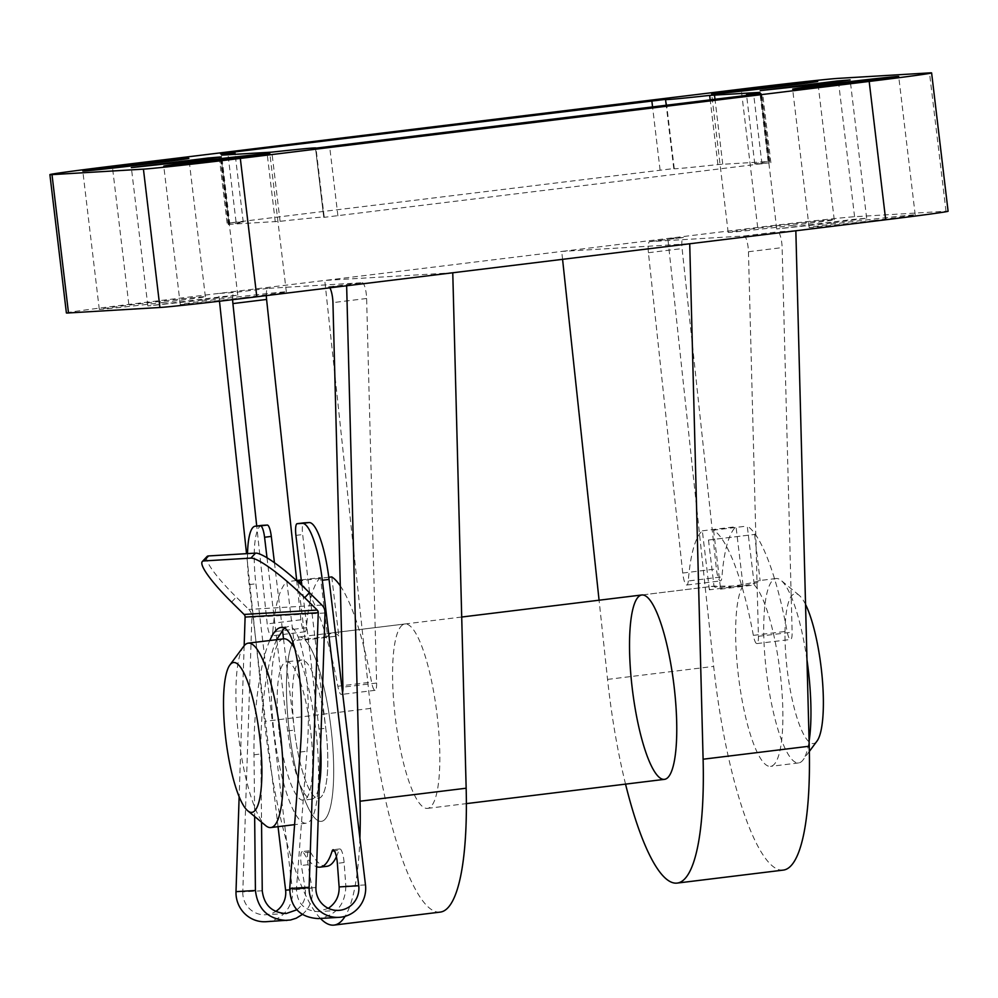<?xml version="1.0" encoding="UTF-8"?>
<svg xmlns="http://www.w3.org/2000/svg" width="998" height="998" viewBox="0 0 998 998"><rect width="100%" height="100%" fill="white"/><g stroke="black" fill="none" stroke-linecap="round" stroke-linejoin="round"><path stroke-width="0.75" stroke-dasharray="4.99 3.74" d="M399.986 627.68A92.889 20.896 83 0 1 404.914 623.975A92.889 20.896 83 0 1 437.099 714.93A92.889 20.896 83 0 1 427.481 808.38A92.889 20.896 83 0 1 397.079 730.561A92.889 20.896 83 0 1 399.986 627.68M327.556 636.549A92.889 20.896 83 0 1 332.471 632.844A92.889 20.896 83 0 1 338.784 635.876L305.101 639.992A92.889 20.896 83 0 1 332.209 739.792A92.889 20.896 83 0 1 321.368 821.366A92.889 20.896 83 0 1 291.79 748.812A92.889 20.896 83 0 1 291.99 644.271A92.889 20.896 -97 0 0 289.183 730.424A92.889 20.896 -97 0 0 321.368 821.366A92.889 20.896 -97 0 0 330.812 726.631A92.889 20.896 -97 0 0 298.789 636.974A92.889 20.896 -97 0 0 292.988 642.151A92.889 20.896 83 0 1 293.861 640.666L327.556 636.549L320.52 577.58L301.234 579.938M320.52 577.58A150.948 33.957 83 0 0 306.448 627.73L272.766 631.859A150.948 33.957 83 0 1 286.838 581.697L293.861 640.666M272.766 631.859A11.614 2.607 83 0 1 271.306 635.901A11.614 2.607 83 0 1 267.214 623.912L256.723 526.021M232.646 299.674A11.614 2.607 83 0 1 234.181 292.501A11.614 2.607 83 0 1 234.218 292.501L218.662 293.437L219.485 301.209M320.458 918.447A197.392 44.399 83 0 1 264.495 721.404L246.531 553.653M359.904 838.158A197.392 44.399 83 0 1 345.108 916.314M266.341 295.595A11.614 2.607 83 0 1 267.863 288.385A11.614 2.607 83 0 1 267.901 288.372L362.324 282.721L328.629 286.85L346.643 285.765M328.629 286.85A11.614 2.607 83 0 1 329.839 287.823M342.551 692.6A11.614 2.607 83 0 1 341.403 694.458A11.614 2.607 83 0 1 337.848 686.237A150.948 33.957 83 0 0 301.708 583.992M305.101 639.992L298.19 582.071M296.468 580.524L286.838 581.697M328.779 577.268L301.309 580.624M340.293 585.876A150.948 33.957 83 0 1 371.543 682.108L342.888 685.614M754.288 585.003A92.889 20.896 83 0 1 780.162 672.926A92.889 20.896 83 0 1 770.556 766.377A92.889 20.896 83 0 1 740.154 688.558A92.889 20.896 83 0 1 743.061 585.676L709.366 589.806A92.889 20.896 83 0 1 714.294 586.1A92.889 20.896 83 0 1 720.606 589.132L754.288 585.003L747.253 526.033A150.948 33.957 83 0 1 787.048 631.235A11.614 2.607 83 0 0 790.591 639.469A11.614 2.607 83 0 0 792.125 632.171L782.133 247.616A11.614 2.607 83 0 0 777.816 231.848L795.843 230.775M709.366 589.806L702.343 530.824A150.948 33.957 83 0 0 688.271 580.986L721.953 576.869A150.948 33.957 83 0 1 736.025 526.707L743.061 585.676M783.255 870.106A197.392 44.399 83 0 1 713.682 666.402L667.849 238.435L683.405 237.512A11.614 2.607 83 0 1 683.405 237.512A11.614 2.607 83 0 0 682.096 248.577L716.402 568.922A11.614 2.607 83 0 0 720.494 580.898A11.614 2.607 83 0 0 721.953 576.869M702.343 530.824L736.025 526.707M688.271 580.986A11.614 2.607 83 0 1 686.811 585.028A11.614 2.607 83 0 1 682.719 573.039L648.413 252.706A11.614 2.607 83 0 1 649.673 241.641L744.134 235.977A11.614 2.607 83 0 1 748.45 251.746L758.43 636.3A11.614 2.607 83 0 1 756.908 643.585A11.614 2.607 83 0 1 753.353 635.364A150.948 33.957 83 0 0 713.57 530.163L747.253 526.033M245.321 297.454A53.405 0.724 173.2 0 1 180.264 304.502A53.405 0.724 173.2 0 1 233.22 297.454A53.405 0.724 173.2 0 1 286.339 291.853A53.405 0.724 173.2 0 1 245.321 297.454M203.006 299.986L147.854 305.962L224.562 296.381L237.774 295.233L203.006 299.986M164.346 302.307A53.405 0.724 173.2 0 1 99.289 309.343A53.405 0.724 173.2 0 1 152.245 302.307A53.405 0.724 173.2 0 1 205.363 296.705A53.405 0.724 173.2 0 1 164.346 302.307M66.392 312.96A81.275 1.11 173.2 0 1 128.817 304.427L324.774 280.438L452.768 272.778M440.18 912.11A197.392 44.399 83 0 1 370.607 708.405L324.774 280.438L561.724 251.434L689.718 243.762M562.573 259.33L561.724 251.434L757.682 227.444A81.275 1.11 173.2 0 1 854.575 216.716L946.004 211.239A81.275 1.11 173.2 0 1 948.1 211.239M874.186 220.458A53.405 0.724 173.2 0 1 809.129 227.507A53.405 0.724 173.2 0 1 862.085 220.458A53.405 0.724 173.2 0 1 915.203 214.857A53.405 0.724 173.2 0 1 874.186 220.458M831.87 222.991L776.718 228.966L853.427 219.385L866.651 218.25L831.87 222.991M793.21 225.311A53.405 0.724 173.2 0 1 728.166 232.359A53.405 0.724 173.2 0 1 781.11 225.311A53.405 0.724 173.2 0 1 834.228 219.71A53.405 0.724 173.2 0 1 793.21 225.311M674.186 168.512A99.862 1.36 173.2 0 0 673.787 168.687A99.862 1.36 173.2 0 0 717.899 164.558L768.123 161.551A99.862 1.36 173.2 0 0 754.762 163.834A99.862 1.36 173.2 0 0 769.196 162.824L323.764 217.377A99.862 1.36 173.2 0 0 324.213 217.177A99.862 1.36 173.2 0 0 280.101 221.307L229.877 224.313A99.862 1.36 173.2 0 0 243.238 222.03A99.862 1.36 173.2 0 0 228.804 223.041L674.186 168.512L665.94 99.338M315.518 148.203L323.764 217.377L315.568 148.203M625.546 784.129A197.392 44.399 83 0 1 607.557 679.401L599.074 600.197M649.673 241.641A11.614 2.607 83 0 1 649.71 241.628L683.405 237.512L649.673 241.641M713.57 530.163L720.606 589.132M362.324 282.721A11.614 2.607 83 0 1 366.628 298.489L376.62 683.044A11.614 2.607 83 0 1 375.086 690.329A11.614 2.607 83 0 1 371.543 682.108M306.448 627.73A11.614 2.607 83 0 1 305.001 631.771A11.614 2.607 83 0 1 300.897 619.795L296.693 580.487M331.76 576.906L338.784 635.876M806.983 659.903A92.889 20.896 -97 0 0 781.147 580.437A92.889 20.896 -97 0 0 776.057 578.541A92.889 20.896 -97 0 0 766.452 671.991A92.889 20.896 -97 0 0 798.625 762.934A92.889 20.896 -97 0 0 803.116 759.865A92.889 20.896 -97 0 0 809.091 741.277M742.612 585.938L714.019 586.238C712.996 589.905 753.602 583.518 759.166 580.599L760.102 580.736C759.515 582.208 753.69 583.942 742.612 585.938M805.548 604.464A75.474 16.978 -97 0 0 799.149 595.307A75.474 16.978 -97 0 0 787.21 669.695A75.474 16.978 -97 0 0 817 741.09M709.079 539.955L754.6 534.454L709.079 539.955M283.519 638.832L294.398 730.112A69.673 15.669 -97 0 0 318.537 798.325A69.673 15.669 -97 0 0 325.635 727.268A69.673 15.669 -97 0 0 301.608 660.015A69.673 15.669 -97 0 0 294.398 730.112A69.673 15.669 -97 0 0 318.537 798.325A69.673 15.669 -97 0 0 325.747 728.228L302.656 534.554A11.614 2.607 -97 0 1 303.816 522.877M279.24 731.958A69.673 15.669 -97 0 0 303.38 800.171A69.673 15.669 -97 0 0 310.465 729.126A69.673 15.669 -97 0 0 286.451 661.874A69.673 15.669 -97 0 0 279.24 731.958M283.632 638.82A92.889 20.896 -97 0 0 274.013 732.283A92.889 20.896 -97 0 0 306.199 823.225A92.889 20.896 -97 0 0 317.813 751.444A92.889 20.896 -97 0 0 294.984 648.95M243.774 646.23A92.889 20.896 -97 0 0 238.647 736.611A92.889 20.896 -97 0 0 265.742 825.658M262.249 890.752L242.788 891.913L251.895 617.338A10.454 10.18 86.6 0 0 248.776 609.441L236.277 597.078A58.059 9.631 -136.8 0 1 207.023 556.535M242.788 891.913A22.056 21.494 86.6 0 0 275.648 911.486M247.529 553.603A58.059 13.061 -97 0 0 249.176 584.616L278.043 826.681M266.004 921.715A29.029 28.281 86.6 0 0 292.339 889.305L255.912 583.793A58.059 13.061 -97 0 1 261.738 525.41M244.161 645.731L239.146 796.753M365.48 884.914L345.857 886.099L344.098 862.509A11.614 2.607 -97 0 0 339.856 848.924A11.614 2.607 -97 0 0 338.858 850.271L334.43 850.82M302.307 914.492C310.141 907.631 313.36 898.849 311.962 888.12L308.108 864.667A11.614 2.607 -97 0 1 309.006 850.783A11.614 2.607 -97 0 1 310.39 851.98A138.173 31.088 -97 0 0 326.87 866.314M336.426 856.721A138.173 31.088 -97 0 0 338.858 850.271M274.438 562.71L282.459 629.888M320.595 746.679A69.673 15.669 -97 0 0 319.011 729.051L301.895 585.464M276.783 639.656L287.661 730.935A69.673 15.669 -97 0 0 311.8 799.149A69.673 15.669 -97 0 0 319.323 784.84M267.015 557.795L276.745 639.369M310.39 851.98L303.642 852.803A11.614 2.607 -97 0 0 302.257 851.606A11.614 2.607 -97 0 0 301.371 865.491L305.226 888.944L289.645 889.879M303.642 852.803A138.173 31.088 -97 0 0 316.616 866.713M345.857 886.099C345.271 904.662 336.077 915.49 318.25 918.584M328.317 908.317L318.137 911.611C304.19 910.787 296.955 903.153 296.456 888.707L306.972 751.207C312.224 687.871 302.232 623.026 287.748 626.619L284.305 628.154M296.793 909.814C303.504 904.637 306.311 897.689 305.226 888.944M276.608 639.681C266.965 661.075 260.253 709.715 260.827 753.977L261.538 822.19M269.784 640.516C260.141 661.911 253.43 710.551 254.003 754.812L254.652 816.501M341.728 685.763L337.848 686.237M753.353 635.364L787.048 631.235M267.901 288.372L234.218 292.501M757.682 227.444L741.19 89.096M128.817 304.427L112.325 166.092M854.575 216.716L838.083 78.38M946.004 211.239L929.5 72.904M744.134 235.977L777.816 231.848M236.039 221.943L227.843 153.205M660.09 170.022L652.592 107.135M717.899 164.558L710.214 100.074M722.727 164.084L715.03 99.488M769.383 161.289L761.137 92.19M768.123 161.551L759.877 92.377M769.196 162.824L760.975 93.812M761.961 163.922L753.715 94.748M337.91 215.842L329.664 146.669M280.101 221.307L271.855 152.133M275.273 221.781L267.027 152.607M228.617 224.575L220.371 155.401M229.877 224.313L221.643 155.326M228.804 223.041L220.546 153.867M607.557 679.401L713.682 666.402M758.43 636.3L792.125 632.171M748.45 251.746L782.133 247.616M648.413 252.706L682.096 248.577M682.719 573.039L716.402 568.922M370.607 708.405L264.495 721.404M376.62 683.044L342.925 687.173M366.628 298.489L332.945 302.619M300.897 619.795L267.214 623.912M231.573 602.081L236.277 597.078M249.176 584.616L255.912 583.793M321.905 605.062L248.776 609.441M311.962 888.12L292.339 889.305M287.661 730.935L294.398 730.112M315.917 887.534L296.456 888.707M325.024 612.959L251.895 617.338M319.011 729.051L325.747 728.228M295.919 535.377L302.656 534.554M344.098 862.509L337.361 863.345M300.149 752.043L306.972 751.207M254.003 754.812L260.827 753.977M308.108 864.667L301.371 865.491M404.914 623.975L332.471 632.844M427.481 808.38L466.378 803.615M798.625 762.934L770.556 766.377M641.864 594.97L714.294 586.1L641.864 594.97M286.339 291.853L269.834 153.505M180.264 304.502L163.772 166.155M915.203 214.857L898.711 76.522M809.129 227.507L792.637 89.159M237.774 295.233L221.282 156.898M147.854 305.962L131.349 167.614M866.651 218.25L850.146 79.902M776.718 228.966L760.226 90.631M205.363 296.705L188.872 158.358M99.289 309.343L82.797 171.007M834.228 219.71L817.736 81.362M728.166 232.359L711.661 94.012M674.236 168.487L665.99 99.326M673.787 168.687L666.252 105.464M769.683 161.289L761.437 92.115M754.762 163.834L746.629 95.621M770.88 162.699L762.634 93.538M324.213 217.177L315.979 148.191M228.317 224.575L220.071 155.401M243.238 222.03L235.179 154.515M227.12 223.165L218.874 153.991M756.908 643.585L790.591 639.469M686.811 585.028L720.494 580.898M375.086 690.329L341.403 694.458M267.863 288.385L234.181 292.501M305.001 631.771L271.306 635.901M776.057 578.541L759.166 580.599M461.712 617.026L298.789 636.974M799.149 595.307L781.147 580.437M809.341 751.444L803.116 759.865M708.48 539.955L714.007 586.238M754.6 534.454L760.114 580.736M301.608 660.015L286.451 661.874M311.8 799.149L303.38 800.171M306.199 823.225L294.597 824.647M338.721 910.376L318.137 911.611M286.177 913.532L265.58 914.754M280.937 627.455L287.748 626.619M339.856 848.924L333.12 849.747M309.006 850.783L302.257 851.606"/><path stroke-width="1.5" d="M291.99 644.271A92.889 20.896 83 0 1 292.988 642.151A92.889 20.896 -97 0 0 291.99 644.271M256.723 526.021L232.908 303.579A11.614 2.607 83 0 1 232.646 299.674M246.531 553.653L219.485 301.209M931.608 72.904A81.275 1.11 173.2 0 1 869.183 81.437L240.318 158.42A81.275 1.11 173.2 0 1 143.425 169.149L51.996 174.625A81.275 1.11 173.2 0 1 49.9 174.625A81.275 1.11 173.2 0 1 112.325 166.092L741.19 89.096A81.275 1.11 173.2 0 1 838.083 78.38L929.5 72.904A81.275 1.11 173.2 0 1 931.608 72.904L948.1 211.239A81.275 1.11 173.2 0 1 885.675 219.772L346.643 285.765L360.029 801.219A197.392 44.399 83 0 1 359.904 838.158M345.108 916.314A197.392 44.399 83 0 1 334.068 925.096A197.392 44.399 83 0 1 320.458 918.447M329.839 287.823A11.614 2.607 83 0 1 332.945 302.619L342.925 687.173A11.614 2.607 83 0 1 342.551 692.6M298.19 582.071L298.065 581.023A150.948 33.957 83 0 1 301.708 583.992M301.234 579.938L296.468 580.524M340.293 585.876A150.948 33.957 83 0 0 331.76 576.906L328.779 577.268M301.309 580.624L298.065 581.023M674.037 685.913A92.889 20.896 83 0 1 664.431 779.363A92.889 20.896 83 0 1 632.408 689.705A92.889 20.896 83 0 1 641.864 594.97A92.889 20.896 83 0 1 674.037 685.913M795.843 230.775L809.228 746.23A197.392 44.399 83 0 1 783.255 870.106L677.131 883.093A197.392 44.399 83 0 1 625.546 784.129M346.643 285.765L256.81 296.768A81.275 1.11 173.2 0 1 159.917 307.484L68.5 312.96A81.275 1.11 173.2 0 1 66.392 312.96L49.9 174.625M228.816 159.106A53.405 0.724 173.2 0 1 163.772 166.155A53.405 0.724 173.2 0 1 216.716 159.106A53.405 0.724 173.2 0 1 269.834 153.505A53.405 0.724 173.2 0 1 228.816 159.106M857.694 82.123A53.405 0.724 173.2 0 1 792.637 89.159A53.405 0.724 173.2 0 1 845.593 82.123A53.405 0.724 173.2 0 1 898.711 76.522A53.405 0.724 173.2 0 1 857.694 82.123M186.501 161.651L131.349 167.614L208.058 158.033L221.282 156.898L186.501 161.651M815.378 84.655L760.226 90.631L836.935 81.038L850.146 79.902L815.378 84.655M147.841 163.959A53.405 0.724 173.2 0 1 82.797 171.007A53.405 0.724 173.2 0 1 135.74 163.959A53.405 0.724 173.2 0 1 188.872 158.358A53.405 0.724 173.2 0 1 147.841 163.959M776.718 86.976A53.405 0.724 173.2 0 1 711.661 94.012A53.405 0.724 173.2 0 1 764.618 86.963A53.405 0.724 173.2 0 1 817.736 81.362A53.405 0.724 173.2 0 1 776.718 86.976M227.793 152.769L665.94 99.338A99.862 1.36 173.2 0 0 665.541 99.513A99.862 1.36 173.2 0 0 709.653 95.396L759.877 92.377A99.862 1.36 173.2 0 0 746.516 94.66A99.862 1.36 173.2 0 0 760.95 93.65L315.568 148.178A99.862 1.36 173.2 0 0 315.954 148.003A99.862 1.36 173.2 0 0 271.855 152.133L221.618 155.139A99.862 1.36 173.2 0 0 234.979 152.856A99.862 1.36 173.2 0 0 220.546 153.867L227.843 153.205M689.718 243.762L703.103 759.216A197.392 44.399 83 0 1 677.131 883.093M599.074 600.197L562.573 259.33M452.768 272.778L466.153 788.22A197.392 44.399 83 0 1 440.18 912.11L334.068 925.096M296.693 580.487L266.591 299.45A11.614 2.607 83 0 1 266.341 295.595M809.091 741.277A92.889 20.896 -97 0 0 806.983 659.903M809.341 751.444L817 741.09A75.474 16.978 -97 0 0 822.34 679.176A75.474 16.978 -97 0 0 805.548 604.464M294.984 648.95A92.889 20.896 -97 0 0 283.632 638.82L248.252 643.149A92.889 20.896 -97 0 0 243.774 646.23L229.877 665.005A75.474 16.978 -97 0 0 225.723 738.433A75.474 16.978 -97 0 0 247.729 810.788A75.474 16.978 -97 0 0 259.555 735.351A75.474 16.978 -97 0 0 229.877 665.005M247.729 810.788L265.742 825.658A92.889 20.896 -97 0 0 270.832 827.554A92.889 20.896 -97 0 0 280.288 732.819A92.889 20.896 -97 0 0 248.252 643.149M275.648 911.486A22.056 21.494 86.6 0 0 285.603 890.129L278.043 826.681M239.146 796.753L236.002 891.663A29.029 28.281 86.6 0 0 266.004 921.715L290.493 920.006L296.206 918.222L302.307 914.492M245.109 617.076A3.481 3.393 86.6 0 0 244.073 614.444L231.573 602.081A58.059 9.631 43.2 0 1 202.32 561.55A58.059 9.631 43.2 0 1 203.854 560.938L250.872 558.119A58.059 9.631 43.2 0 1 304.714 597.702L317.202 610.065A3.481 3.393 86.6 0 1 318.25 612.697L245.109 617.076L244.161 645.731M301.895 585.464L295.919 535.377A11.614 2.607 -97 0 1 297.117 523.701A11.614 2.607 -97 0 1 297.154 523.688L302.382 523.376A58.059 13.061 -97 0 1 322.317 580.237L358.744 885.75A22.056 21.494 86.6 0 1 338.721 910.376A22.056 21.494 86.6 0 1 315.917 887.534L325.024 612.959A10.454 10.18 86.6 0 0 321.905 605.062L309.417 592.687A58.059 9.631 -136.8 0 0 255.575 553.117L208.557 555.936A58.059 9.631 -136.8 0 0 207.023 556.535L202.32 561.55M318.25 612.697L309.131 887.284A29.029 28.281 86.6 0 0 339.145 917.337A29.029 28.281 86.6 0 0 365.48 884.914L329.053 579.414A58.059 13.061 -97 0 0 309.118 522.553L303.891 522.865A11.614 2.607 -97 0 0 303.854 522.865A11.614 2.607 -97 0 0 303.816 522.877L297.117 523.701M316.616 866.713A138.173 31.088 -97 0 0 320.133 867.15L326.87 866.314A138.173 31.088 -97 0 0 336.426 856.721M267.015 557.795L264.57 537.248L271.306 536.425A11.614 2.607 -97 0 0 267.327 525.06L262.1 525.372A58.059 13.061 -97 0 0 261.913 525.385A58.059 13.061 -97 0 0 261.738 525.41M271.306 536.425L274.438 562.71M282.459 629.888L283.519 638.832M319.323 784.84A69.673 15.669 -97 0 0 320.595 746.679M264.57 537.248A11.614 2.607 -97 0 0 260.59 525.884L255.363 526.196A58.059 13.061 -97 0 0 255.176 526.208A58.059 13.061 -97 0 0 247.529 553.603M320.133 867.15A138.173 31.088 -97 0 0 332.109 851.107A11.614 2.607 -97 0 1 333.12 849.747A11.614 2.607 -97 0 1 337.361 863.345L339.12 886.923C339.42 896.029 335.815 903.165 328.317 908.317M339.145 917.337L318.25 918.584C299.887 917.499 290.381 907.444 289.719 888.445L300.149 752.043C305.413 688.707 295.408 623.862 280.937 627.455C277.12 627.991 273.415 632.345 269.784 640.516M254.652 816.501L255.413 890.49C257.758 909.403 268.25 919.395 286.9 920.455M261.538 822.19L262.249 890.752C264.021 905.124 272.005 912.708 286.177 913.532L296.793 909.814M284.305 628.154L276.608 639.681M342.888 685.614L341.728 685.763M885.675 219.772L869.183 81.437M256.81 296.768L240.318 158.42M159.917 307.484L143.425 169.149M68.5 312.96L51.996 174.625M652.592 107.135L651.844 100.848M710.214 100.074L709.653 95.396M715.03 99.488L714.481 94.91M703.103 759.216L809.228 746.23M466.153 788.22L360.029 801.219M266.591 299.45L232.908 303.579M304.714 597.702L309.417 592.687M322.317 580.237L329.053 579.414M317.202 610.065L244.073 614.444M289.645 889.879L285.603 890.129M358.744 885.75L339.12 886.923M260.59 525.884L267.327 525.06M255.363 526.196L262.1 525.372M297.154 523.688L303.891 522.865M302.382 523.376L309.118 522.553M309.131 887.284L289.719 888.445M255.413 890.49L236.002 891.663M334.43 850.82L332.109 851.107M250.872 558.119L255.575 553.117M203.854 560.938L208.557 555.936M666.252 105.464L665.541 99.513M746.629 95.621L746.516 94.66M235.179 154.515L234.979 152.856M641.864 594.97L461.712 617.026M664.431 779.363L466.378 803.615M294.597 824.647L270.832 827.554M255.176 526.208L261.913 525.385"/></g></svg>
